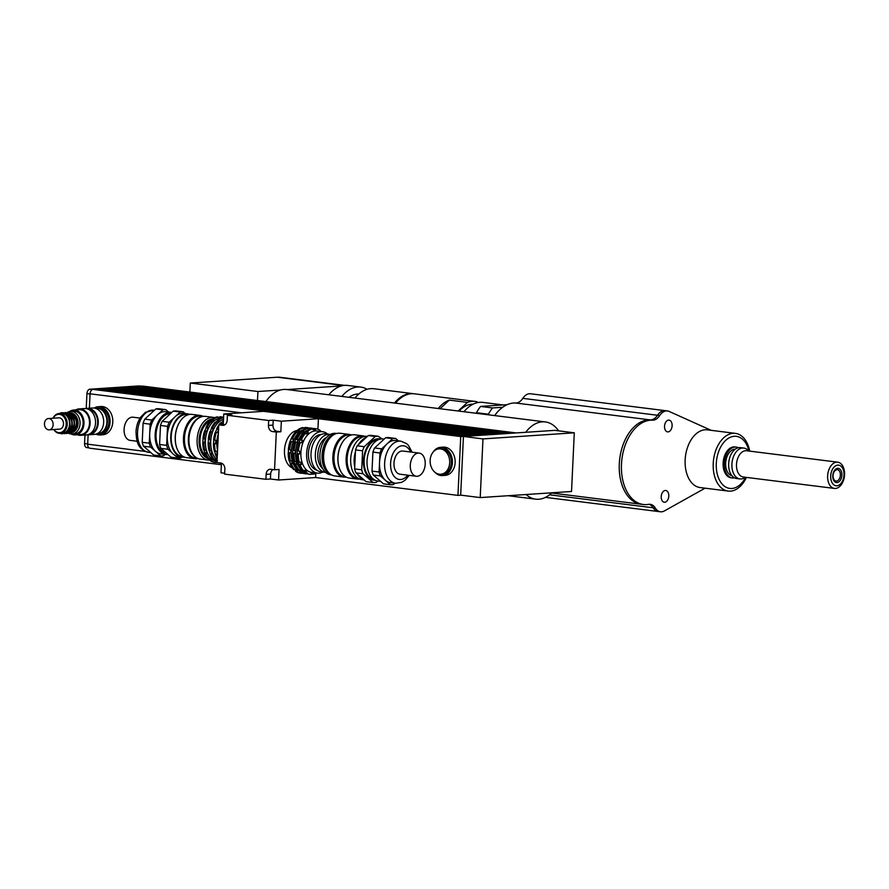 <?xml version="1.0" encoding="UTF-8"?>
<svg xmlns="http://www.w3.org/2000/svg" width="889" height="889" viewBox="0 0 889 889"><rect width="100%" height="100%" fill="white"/><g stroke="black" fill="none" stroke-linecap="round" stroke-linejoin="round"><path stroke-width="1.33" d="M711.144 430.332A29.693 18.813 97.1 0 0 710.922 430.22L669.095 411.418A14.135 8.957 97.1 0 0 667.428 410.951A14.135 8.957 97.1 0 0 659.705 415.541A14.157 8.968 -82.9 0 1 652.437 420.175A42.428 26.87 97.1 0 0 621.789 460.169A42.428 26.87 97.1 0 0 643.303 504.496A42.428 26.87 97.1 0 0 648.47 504.363A14.157 8.968 -82.9 0 1 650.192 504.319A14.157 8.968 -82.9 0 1 655.337 508.052A14.135 8.957 97.1 0 0 660.483 511.775A14.135 8.957 97.1 0 0 664.394 510.931L705.088 488.183M667.428 410.951L665.25 410.674A14.135 8.957 97.1 0 0 657.527 415.263A14.157 8.968 -82.9 0 1 650.27 419.897A42.428 26.87 97.1 0 0 619.611 459.891A42.428 26.87 97.1 0 0 641.136 504.219A42.45 26.881 -82.9 0 1 619.6 459.891A42.45 26.881 -82.9 0 1 650.27 419.886A14.146 8.957 97.1 0 0 657.527 415.252A14.146 8.957 -82.9 0 1 665.261 410.662A14.146 8.957 -82.9 0 1 665.65 410.729M649.092 504.285A14.157 8.968 -82.9 0 1 653.171 507.775A14.135 8.957 97.1 0 0 658.304 511.508A14.146 8.957 -82.9 0 1 653.159 507.786A14.146 8.957 97.1 0 0 649.059 504.285M641.825 504.307A42.45 26.881 -82.9 0 1 641.136 504.23L643.303 504.496M658.705 511.553A14.146 8.957 -82.9 0 1 658.304 511.519L660.483 511.775M665.261 410.662L530.544 393.771A14.146 8.957 97.1 0 0 522.81 398.361A14.146 8.957 -82.9 0 1 515.553 402.995A42.45 26.881 97.1 0 0 502.685 407.262A42.45 26.881 97.1 0 0 494.662 415.585M503.03 404.94A38.905 24.648 97.1 0 0 502.418 404.851A38.905 24.648 97.1 0 0 499.407 404.762A38.905 24.648 97.1 0 0 495.74 405.428M502.418 404.851L482.86 402.395A38.905 24.648 97.1 0 0 479.849 402.317A38.905 24.648 97.1 0 0 463.991 411.74M492.528 407.94A50.94 32.26 97.1 0 0 488.383 414.196L476.437 412.707A50.94 32.26 -82.9 0 1 480.571 406.44L492.528 407.94L502.685 407.262M488.383 414.196L488.35 414.796M476.437 412.707L476.404 413.296M507.175 404.662L480.571 406.44M836.46 481.082A5.734 3.634 -82.9 0 1 836.016 481.071A5.734 3.634 -82.9 0 1 833.126 474.926A5.734 3.634 -82.9 0 1 837.449 469.692A5.734 3.634 -82.9 0 1 840.361 475.493A5.734 3.634 -82.9 0 1 836.46 481.082M837.016 482.56A7.145 4.523 97.1 0 0 841.472 471.648A7.145 4.523 97.1 0 0 833.571 472.17A7.145 4.523 97.1 0 0 837.016 482.56M843.994 475.015A10.401 6.59 -82.9 0 1 833.604 484.638A10.401 6.59 -82.9 0 1 834.449 466.725A10.401 6.59 -82.9 0 1 843.994 475.015M844.55 474.737A13.224 8.379 97.1 0 0 837.738 462.18A13.224 8.379 97.1 0 0 827.781 474.259A13.224 8.379 97.1 0 0 834.449 488.428A13.224 8.379 97.1 0 0 844.55 474.737M834.449 488.428L743.315 477.004A13.224 8.379 -82.9 0 1 736.648 462.836A13.224 8.379 -82.9 0 1 746.616 450.745L837.738 462.18M745.404 477.26L744.771 477.671A15.569 9.857 -82.9 0 1 739.926 478.927A15.569 9.857 -82.9 0 1 732.08 462.258A15.569 9.857 -82.9 0 1 743.793 448.045A15.569 9.857 -82.9 0 1 748.194 450.456L748.694 451.012M739.926 478.927L736.67 478.515A15.569 9.857 -82.9 0 1 728.824 461.847A15.569 9.857 -82.9 0 1 740.537 447.634L743.793 448.045M731.958 475.759A13.446 8.512 -82.9 0 1 725.813 461.469A13.446 8.512 -82.9 0 1 735.303 449.156M734.536 477.86A15.569 9.857 -82.9 0 1 732.314 477.971A15.569 9.857 -82.9 0 1 724.479 461.302A15.569 9.857 -82.9 0 1 736.192 447.089A15.569 9.857 -82.9 0 1 738.315 447.745M732.314 477.971L731.125 477.826A15.569 9.857 -82.9 0 1 723.279 461.158A15.569 9.857 -82.9 0 1 734.992 446.945L736.192 447.089M664.728 502.252A5.923 3.756 -82.9 0 1 664.272 502.241A5.923 3.756 -82.9 0 1 661.283 495.884A5.923 3.756 -82.9 0 1 665.75 490.484A5.923 3.756 -82.9 0 1 668.761 496.473A5.923 3.756 -82.9 0 1 664.728 502.252M668.05 431.898A5.923 3.756 -82.9 0 1 667.583 431.887A5.923 3.756 -82.9 0 1 664.594 425.531A5.923 3.756 -82.9 0 1 669.061 420.13A5.923 3.756 -82.9 0 1 672.084 426.12A5.923 3.756 -82.9 0 1 668.05 431.898M745.66 477.293A26.248 16.624 -82.9 0 1 731.825 488.483A26.248 16.624 -82.9 0 1 716.278 467.014A26.248 16.624 -82.9 0 1 729.758 437.532A26.248 16.624 -82.9 0 1 748.949 451.045M749.727 451.134A29.07 18.413 97.1 0 0 735.425 433.376A29.07 18.413 97.1 0 0 713.534 459.935A29.07 18.413 97.1 0 0 728.191 491.072A29.07 18.413 97.1 0 0 730.447 491.139A29.07 18.413 97.1 0 0 746.427 477.393M728.191 491.072L700.11 487.55A29.07 18.413 -82.9 0 1 685.452 456.413A29.07 18.413 -82.9 0 1 707.344 429.854L735.425 433.376M458.98 411.118A36.082 22.847 -82.9 0 1 472.115 404.173A36.082 22.847 -82.9 0 1 473.192 404.139M477.882 402.561L476.949 401.75A38.905 24.648 -82.9 0 0 475.259 401.439A38.905 24.648 -82.9 0 0 467.47 402.384L458.157 411.007M438.244 408.518A38.905 24.648 -82.9 0 1 449.334 400.106L467.47 402.384M440.011 408.74L449.334 400.106M395.549 403.162A38.905 24.648 -82.9 0 1 411.407 393.727A38.905 24.648 -82.9 0 1 414.418 393.816L475.259 401.439M354.922 398.061A38.905 24.648 -82.9 0 1 370.78 388.637A38.905 24.648 -82.9 0 1 373.791 388.726L413.341 393.683A38.905 24.648 -82.9 0 1 413.874 393.76M394.46 403.028A38.905 24.648 -82.9 0 1 410.318 393.594A38.905 24.648 -82.9 0 1 413.341 393.683M349.01 397.327A31.837 20.158 -82.9 0 1 357.411 394.038A31.837 20.158 -82.9 0 1 358.812 394.016M328.841 394.794A38.905 24.648 -82.9 0 1 341.343 385.937A38.905 24.648 -82.9 0 1 347.721 385.448L360.756 387.082A38.905 24.648 -82.9 0 1 367.101 389.304M341.876 396.427A38.905 24.648 -82.9 0 1 357.745 387.004A38.905 24.648 -82.9 0 1 360.756 387.082M341.343 385.937L287.125 389.571M287.114 389.571A38.905 24.648 97.1 0 0 286.803 389.526A38.905 24.648 97.1 0 0 280.424 390.015A38.905 24.648 97.1 0 0 265.933 401.55M280.424 390.015L257.921 391.516L257.477 400.783M344.599 385.37L280.279 377.314A38.56 24.425 97.1 0 0 277.29 377.225L190.29 383.037L189.857 392.305M257.921 391.516L190.29 383.037M526.088 494.517A38.905 24.648 97.1 0 0 535.678 499.162A38.905 24.648 97.1 0 0 551.825 492.795M558.614 430.843A38.905 24.648 97.1 0 0 545.668 421.986A38.905 24.648 97.1 0 0 545.357 421.942A38.905 24.648 97.1 0 0 525.688 432.298L554.736 430.354L574.294 432.81L571.527 491.484L480.216 497.584L482.983 438.91L574.294 432.81M463.236 440.611L463.436 436.388L460.724 436.566L457.946 495.384L460.658 495.206L463.436 436.455L525.688 432.298M460.858 490.984L460.669 495.129L480.216 497.584M463.436 436.455L482.983 438.91M469.492 436.055L96.323 389.193L92.978 389.415L466.147 436.21L469.492 435.988M471.337 435.932L97.134 389.138L471.348 435.866M473.192 435.81L98.99 389.015L473.192 435.732M475.048 435.688L100.846 388.893L475.048 435.61M476.904 435.554L102.702 388.771L476.904 435.488M478.749 435.432L104.546 388.649L478.76 435.366M480.605 435.31L106.402 388.515L480.616 435.243M482.46 435.188L108.258 388.393L482.46 435.121M484.316 435.065L110.114 388.271L484.316 434.999M486.172 434.943L111.958 388.149L486.172 434.865M488.017 434.821L113.814 388.026L488.028 434.743M489.872 434.688L115.67 387.904L489.872 434.621M491.728 434.565L117.526 387.782L491.728 434.499M493.584 434.443L119.37 387.648L493.584 434.377M495.429 434.321L121.226 387.526L495.44 434.254M497.284 434.199L123.082 387.404L497.284 434.132M499.14 434.076L124.938 387.282L499.14 433.999M500.996 433.954L126.794 387.159L500.996 433.876M502.841 433.821L128.638 387.037L502.852 433.754M504.696 433.699L130.494 386.915L504.708 433.632M506.552 433.576L132.35 386.782L506.552 433.51M508.408 433.454L134.206 386.659L508.408 433.388M510.264 433.332L136.05 386.537L510.264 433.254M137.895 386.571L511.075 433.21L515.687 432.899A4.245 2.689 -82.9 0 1 516.02 432.91A4.245 2.689 -82.9 0 1 516.176 432.932M299.071 442.466L300.238 439.144L302.471 440.266L301.449 442.766L298.86 442.511A22.992 14.557 97.1 0 0 297.137 450.456L299.637 451.145L299.504 453.957L298.271 454.412A22.992 14.557 97.1 0 0 299.249 462.169L300.538 462.136L301.327 464.514L298.948 464.214L298.159 461.836M302.471 440.266L300.093 439.966M294.715 441.922L295.893 438.599L298.115 439.722L297.104 442.222L294.515 441.966A22.992 14.557 97.1 0 0 292.792 449.912L295.281 450.59L295.148 453.412L293.915 453.868A22.992 14.557 97.1 0 0 294.892 461.624L296.181 461.591L296.97 463.969L294.592 463.669L293.803 461.291M298.115 439.722L295.737 439.422M301.449 442.766L298.86 442.511M297.104 442.222L294.515 441.966M293.681 439.166L292.67 441.666L291.381 441.577L290.081 441.411L291.459 438.044L293.681 439.166L291.303 438.866M292.67 441.666L290.292 441.366M304.271 433.654L306.405 431.109L307.705 431.276L308.283 432.432L306.649 433.943L304.205 433.154A22.992 14.557 97.1 0 0 300.238 439.144M308.283 432.432L305.905 432.143M299.915 433.11L302.049 430.565L303.36 430.732L303.927 431.887L302.293 433.399L299.849 432.61A22.992 14.557 97.1 0 0 295.893 438.599M303.927 431.887L301.549 431.598M299.493 431.332L297.115 431.043L297.615 430.009L298.926 430.176L299.493 431.332L297.859 432.843L295.415 432.054A22.992 14.557 97.1 0 0 291.459 438.044M295.481 432.554L297.115 431.043M313.128 429.443L313.984 428.509L315.284 428.676L315.506 429.743L313.706 429.865L311.55 428.676A22.992 14.557 97.1 0 0 306.405 431.109M315.506 429.743L313.384 429.476M309.45 429.309L307.194 428.12A22.992 14.557 97.1 0 0 302.049 430.565M310.094 429.065L309.028 428.931M308.783 428.898L309.639 427.965L310.939 428.131L311.161 429.198M305.138 428.754L302.76 427.565A22.992 14.557 97.1 0 0 297.615 430.009M304.349 428.342L305.205 427.409L306.505 427.576L306.727 428.642M305.749 428.52L304.594 428.376M320.729 431.61L320.229 430.443A22.992 14.557 97.1 0 0 315.851 428.72A22.992 14.557 97.1 0 0 315.284 428.676M301.327 464.514L299.004 465.214A22.992 14.557 97.1 0 0 302.427 470.714L304.927 470.314L306.427 471.615L305.76 472.637A22.992 14.557 97.1 0 0 310.139 474.348A22.992 14.557 97.1 0 0 310.694 474.404L313.45 473.359L313.139 474.237L311.839 474.081L311.072 473.059M296.97 463.969L294.659 464.669A22.992 14.557 97.1 0 0 298.082 470.17L300.582 469.77L302.082 471.07L301.404 472.092A22.992 14.557 97.1 0 0 305.783 473.804A22.992 14.557 97.1 0 0 306.349 473.859L307.294 472.937M290.081 441.411A22.992 14.557 97.1 0 0 288.358 449.356L290.847 450.034L290.714 452.857L288.18 453.146A22.992 14.557 97.1 0 0 289.158 460.913L291.748 461.035L292.537 463.413L290.225 464.114A22.992 14.557 97.1 0 0 293.648 469.614L296.148 469.214L297.648 470.514L296.97 471.537A22.992 14.557 97.1 0 0 301.349 473.248A22.992 14.557 97.1 0 0 301.916 473.304L302.86 472.381M306.427 471.615L303.493 470.848M302.082 471.07L299.149 470.303M305.76 472.637L304.449 472.47L304.049 471.314M301.404 472.092L300.104 471.926L299.704 470.77M297.648 470.514L294.715 469.748M296.97 471.537L295.67 471.37L295.27 470.214M298.271 454.412L296.959 454.257A22.992 14.557 97.1 0 0 297.937 462.013L299.249 462.169M293.915 453.868L292.614 453.701A22.992 14.557 97.1 0 0 293.592 461.469L294.892 461.624M299.004 465.214L298.948 464.214M294.659 464.669L294.592 463.669M292.537 463.413L290.158 463.113L289.37 460.735M290.225 464.114L290.158 463.113M289.481 453.312A22.992 14.557 97.1 0 0 290.459 461.069M291.525 464.28A22.992 14.557 97.1 0 0 294.948 469.781M295.67 471.37A22.992 14.557 97.1 0 0 300.049 473.081L301.349 473.248M309.394 428.231A22.992 14.557 97.1 0 0 307.072 427.62A22.992 14.557 97.1 0 0 306.505 427.576M307.072 427.62L305.772 427.465A22.992 14.557 97.1 0 0 305.205 427.409M304.06 427.731A22.992 14.557 97.1 0 0 298.926 430.176M291.381 441.577A22.992 14.557 97.1 0 0 289.658 449.512M296.726 432.21A22.992 14.557 97.1 0 0 292.759 438.21M303.349 429.665A21.58 13.668 97.1 0 0 291.325 450.234A21.58 13.668 97.1 0 0 299.871 471.259M295.959 464.836A22.992 14.557 97.1 0 0 299.382 470.337M300.104 471.926A22.992 14.557 97.1 0 0 304.483 473.637L305.783 473.804M313.761 428.754A22.992 14.557 97.1 0 0 311.506 428.176A22.992 14.557 97.1 0 0 310.939 428.131M311.506 428.176L310.205 428.02A22.992 14.557 97.1 0 0 309.639 427.965M308.494 428.287A22.992 14.557 97.1 0 0 303.36 430.732M295.815 442.133A22.992 14.557 97.1 0 0 294.092 450.067M301.149 432.765A22.992 14.557 97.1 0 0 297.193 438.766M307.938 430.065A21.658 13.713 97.1 0 0 295.67 450.623A21.658 13.713 97.1 0 0 304.249 471.892M300.315 465.38A22.992 14.557 97.1 0 0 303.727 470.881M304.449 472.47A22.992 14.557 97.1 0 0 308.827 474.193L310.139 474.348M313.139 474.237A22.992 14.557 97.1 0 0 316.462 473.004M315.851 428.72L314.55 428.565A22.992 14.557 97.1 0 0 313.984 428.509M312.85 428.831A22.992 14.557 97.1 0 0 307.705 431.276M300.171 442.678A22.992 14.557 97.1 0 0 298.448 450.612M305.505 433.31A22.992 14.557 97.1 0 0 301.538 439.31M327.585 434.088A20.869 13.213 97.1 0 0 322.574 431.71L316.817 430.987A20.869 13.213 97.1 0 0 301.104 450.045A20.869 13.213 97.1 0 0 311.617 472.403L317.373 473.115A20.869 13.213 97.1 0 0 322.829 472.059M299.504 453.957L297.126 453.657L297.137 450.456M299.637 451.145L297.248 450.845M295.148 453.412L292.77 453.112L292.792 449.912M295.281 450.59L292.903 450.301M290.847 450.034L288.358 449.356M290.714 452.857L288.336 452.557L288.469 449.745M296.959 454.257L297.126 453.657M292.614 453.701L292.77 453.112M288.18 453.146L288.336 452.557M292.259 467.892A19.102 12.102 -82.9 0 1 284.724 447.656A19.102 12.102 -82.9 0 1 297.371 430.509M322.574 431.71A20.869 13.213 97.1 0 0 306.861 450.767A20.869 13.213 97.1 0 0 317.373 473.115M321.374 434.454A18.036 11.424 97.1 0 0 308.639 450.99A18.036 11.424 97.1 0 0 316.895 470.159M274.545 469.77L279.068 469.459L278.568 480.016L270.423 478.993L265.9 479.293L266.133 474.37A5.656 4.345 86.2 0 1 270.1 469.27A5.656 4.345 86.2 0 1 270.745 469.292L274.545 469.77L276.323 432.054L272.523 431.587A5.656 4.345 86.2 0 1 268.445 425.409L268.678 420.486L273.201 420.186L272.967 425.109A5.656 4.345 -93.8 0 0 277.046 431.276L280.846 431.754L276.323 432.054M272.912 469.559A5.656 4.345 -93.8 0 0 270.656 474.07L270.423 478.993M218.75 424.842L223.272 424.542L223.761 413.985L231.918 415.007L227.395 415.307L227.162 420.23A5.656 4.345 86.2 0 1 223.195 425.331A5.656 4.345 86.2 0 1 222.55 425.32L218.75 424.842L216.972 462.547L220.772 463.025A5.656 4.345 86.2 0 1 224.85 469.192L224.617 474.126L265.9 479.293M224.661 473.259L220.994 472.792L221.45 463.18M273.201 420.186L281.346 421.208L280.846 431.754M223.272 424.542L224.906 424.742M315.828 473.326L315.639 477.537L278.568 480.016M281.346 421.208L318.406 418.73L317.918 429.231M463.436 436.388L263.544 411.329L223.761 413.985M318.406 418.73L460.724 436.566M227.395 415.307L268.678 420.486M457.946 495.384L315.639 477.537M433.199 451.979A14.146 10.868 86.2 0 1 440.6 447.323L443.311 447.134A14.146 10.868 86.2 0 1 444.922 447.189A14.146 10.868 86.2 0 1 455.146 461.58A14.146 10.868 86.2 0 1 445.2 475.371L442.489 475.559A14.146 10.868 86.2 0 1 434.532 471.915M440.522 448.878A12.735 9.779 86.2 0 1 449.712 461.836A12.735 9.779 86.2 0 1 440.766 474.248A12.735 9.779 86.2 0 1 430.165 462.202A12.735 9.779 86.2 0 1 439.066 448.845A12.735 9.779 86.2 0 1 440.522 448.878M439.066 448.845L440.7 448.734A12.735 9.779 86.2 0 1 442.144 448.778A12.735 9.779 86.2 0 1 451.345 461.724A12.735 9.779 86.2 0 1 442.4 474.148L440.766 474.248M440.6 447.323A14.146 10.868 86.2 0 1 442.211 447.367A14.146 10.868 86.2 0 1 452.434 461.758A14.146 10.868 86.2 0 1 442.489 475.559M96.501 408.24A12.735 9.779 86.2 0 1 96.723 408.229A12.735 9.779 86.2 0 1 98.179 408.262A12.735 9.779 86.2 0 1 107.369 421.219A12.735 9.779 86.2 0 1 98.423 433.632A12.735 9.779 86.2 0 1 98.201 433.643M96.723 408.229L98.357 408.118A12.735 9.779 86.2 0 1 99.801 408.162A12.735 9.779 86.2 0 1 109.003 421.108A12.735 9.779 86.2 0 1 100.057 433.521L98.423 433.632M94.19 408.051A14.146 10.868 86.2 0 1 98.257 406.706A14.146 10.868 86.2 0 1 99.868 406.751A14.146 10.868 86.2 0 1 110.092 421.142A14.146 10.868 86.2 0 1 100.146 434.943A14.146 10.868 86.2 0 1 95.934 434.143M98.257 406.706L100.968 406.517A14.146 10.868 86.2 0 1 102.579 406.573A14.146 10.868 86.2 0 1 112.803 420.964A14.146 10.868 86.2 0 1 102.857 434.754L100.146 434.943M90.2 448.234A4.245 2.689 -82.9 0 1 89.878 448.223A4.245 2.689 -82.9 0 1 87.689 444.189L88.133 434.777M89.389 408.218L90.067 393.816A4.245 2.689 -82.9 0 1 92.978 389.415M137.906 386.415L142.518 386.104A4.245 2.689 -82.9 0 1 142.851 386.115A4.245 2.689 -82.9 0 1 143.173 386.193M259.955 400.828A4.245 2.689 97.1 0 0 259.632 400.761A4.245 2.689 97.1 0 0 259.299 400.75L168.588 389.371A4.245 2.689 -82.9 0 1 168.921 389.382A4.245 2.689 -82.9 0 1 169.855 389.793M139.762 386.004A4.245 2.689 97.1 0 0 139.44 385.926A4.245 2.689 97.1 0 0 139.117 385.915L89.845 389.215A4.245 2.689 97.1 0 0 86.933 393.616L86.233 408.496M84.977 435.032L84.577 443.567A4.245 2.689 97.1 0 0 86.766 447.589A4.245 2.689 97.1 0 0 87.089 447.6M357.356 479.06L349.199 478.038A21.792 13.802 -82.9 0 1 339.154 467.436A21.792 13.802 -82.9 0 1 337.987 457.346A21.792 13.802 -82.9 0 1 342.265 442.589A21.792 13.802 -82.9 0 1 354.622 434.799L362.768 435.821A21.792 13.802 97.1 0 0 346.143 458.368A21.792 13.802 97.1 0 0 357.356 479.06A21.792 13.802 97.1 0 0 359.667 479.038M339.087 467.214A21.08 13.357 -82.9 0 1 339.02 467.003A21.08 13.357 -82.9 0 1 337.898 457.246A21.08 13.357 -82.9 0 1 342.032 442.978A21.08 13.357 -82.9 0 1 342.143 442.789M365.012 436.41A21.792 13.802 97.1 0 0 362.768 435.821M358.545 478.493L357.978 478.426A21.08 13.357 -82.9 0 1 347.132 458.413A21.08 13.357 -82.9 0 1 363.223 436.588L363.79 436.655M418.297 453.068A11.668 7.39 -82.9 0 1 419.197 453.09A11.668 7.39 -82.9 0 1 425.086 465.592A11.668 7.39 -82.9 0 1 416.296 476.26A11.668 7.39 -82.9 0 1 410.34 464.458A11.668 7.39 -82.9 0 1 418.297 453.068M416.296 476.26L399.994 474.215A11.668 7.39 -82.9 0 1 394.038 462.413A11.668 7.39 -82.9 0 1 401.995 451.023A11.668 7.39 -82.9 0 1 402.906 451.045L419.197 453.09M379.081 471.992L372.013 471.103L372.913 452.101L379.97 452.99L379.081 471.992A23.27 14.746 -82.9 0 0 380.381 475.915L390.504 484.705L383.448 483.827L373.324 475.026L380.381 475.915M381.659 448.856L374.591 447.978L380.103 442.866L385.615 437.766L392.682 438.655L381.659 448.856A23.27 14.746 -82.9 0 0 379.97 452.99M398.439 440.866L395.661 438.455L388.604 437.566A23.27 14.746 -82.9 0 0 385.615 437.766M390.504 484.705A23.27 14.746 -82.9 0 0 393.494 484.505L394.905 483.194M361.701 469.803L354.633 468.925L355.533 449.923L362.59 450.801L361.701 469.803A23.27 14.746 97.1 0 0 363.001 473.737L373.124 482.527L366.068 481.638L355.933 472.848L363.001 473.737M364.279 446.678L357.211 445.8L368.235 435.588L375.302 436.477L364.279 446.678A23.27 14.746 97.1 0 0 362.59 450.801M381.937 438.888L378.281 436.277L371.224 435.388A23.27 14.746 -82.9 0 0 368.235 435.588M373.124 482.527A23.27 14.746 97.1 0 0 376.114 482.327L377.925 481.071A21.225 13.446 -82.9 0 1 367.113 465.114A21.225 13.446 -82.9 0 1 374.68 442.189A21.225 13.446 -82.9 0 1 383.237 438.955L384.204 439.077M355.533 449.923A23.27 14.746 -82.9 0 1 357.211 445.8M355.933 472.848A23.27 14.746 -82.9 0 1 354.633 468.925M378.281 436.277A23.27 14.746 97.1 0 0 375.302 436.477M372.913 452.101A23.27 14.746 -82.9 0 1 374.591 447.978M373.324 475.026A23.27 14.746 -82.9 0 1 372.013 471.103M395.549 483.283L390.449 482.638A21.225 13.446 -82.9 0 1 385.448 480.316A21.225 13.446 -82.9 0 1 379.525 462.491A21.225 13.446 -82.9 0 1 387.171 443.755A21.225 13.446 -82.9 0 1 395.727 440.522L400.828 441.166A21.225 13.446 97.1 0 0 384.637 463.125A21.225 13.446 97.1 0 0 395.549 483.283L401.695 482.338L405.195 480.138L409.24 475.371M392.682 438.655A23.27 14.746 -82.9 0 1 395.661 438.455M375.236 480.26A20.825 13.191 -82.9 0 1 363.49 460.424A20.825 13.191 -82.9 0 1 380.403 439.066M373.224 478.971A19.814 12.546 -82.9 0 1 364.134 460.38A19.814 12.546 -82.9 0 1 378.136 439.822M354.722 467.025A21.792 13.802 -82.9 0 1 354.178 459.38A21.792 13.802 -82.9 0 1 355.456 451.612M358.411 444.689A21.792 13.802 -82.9 0 1 366.246 437.432M363.868 479.738A21.792 13.802 -82.9 0 1 357.289 474.026M364.057 479.904L361.912 479.627A21.792 13.802 -82.9 0 1 350.699 458.946A21.792 13.802 -82.9 0 1 367.335 436.388L367.368 436.399M345.832 476.904L344.832 476.782A21.08 13.357 -82.9 0 1 335.109 466.514A21.08 13.357 -82.9 0 1 333.986 456.757A21.08 13.357 -82.9 0 1 338.12 442.478A21.08 13.357 -82.9 0 1 350.077 434.943L351.077 435.065M335.053 466.347A20.514 12.991 -82.9 0 1 335.009 466.18A20.514 12.991 -82.9 0 1 333.92 456.679A20.514 12.991 -82.9 0 1 337.942 442.789A20.514 12.991 -82.9 0 1 338.031 442.633M341.987 475.893A20.936 13.268 -82.9 0 1 333.642 456.702A20.936 13.268 -82.9 0 1 347.099 435.088M346.154 477.082A21.503 13.624 -82.9 0 1 343.91 477.093A21.503 13.624 -82.9 0 1 332.853 456.668A21.503 13.624 -82.9 0 1 349.266 434.41A21.503 13.624 -82.9 0 1 351.433 434.977M343.91 477.093L334.675 475.926A21.503 13.624 -82.9 0 1 323.618 455.512A21.503 13.624 -82.9 0 1 340.031 433.254L349.266 434.41M328.397 472.348A20.158 12.768 -82.9 0 1 322.518 455.212A20.158 12.768 -82.9 0 1 333.053 435.166M331.086 474.648A20.869 13.213 -82.9 0 1 322.062 455.235A20.869 13.213 -82.9 0 1 336.231 433.61M331.497 474.893L330.63 474.782A20.869 13.213 -82.9 0 1 319.896 454.968A20.869 13.213 -82.9 0 1 335.82 433.365L336.687 433.476M322.618 468.547A16.98 10.757 -82.9 0 1 317.817 454.223A16.98 10.757 -82.9 0 1 326.519 437.432M325.596 472.392A19.136 12.124 -82.9 0 1 325.196 472.348A19.136 12.124 -82.9 0 1 315.351 454.179A19.136 12.124 -82.9 0 1 329.963 434.377A19.136 12.124 -82.9 0 1 330.352 434.443M325.196 472.348L320.851 471.803A19.136 12.124 -82.9 0 1 311.006 453.634A19.136 12.124 -82.9 0 1 325.618 433.832L329.963 434.377M203.148 416.385A21.792 13.802 97.1 0 0 200.103 415.419A21.792 13.802 97.1 0 0 183.467 437.977A21.792 13.802 97.1 0 0 194.68 458.657A21.792 13.802 97.1 0 0 197.858 458.48M202.659 416.452L200.547 416.196A21.08 13.357 97.1 0 0 184.456 438.01A21.08 13.357 97.1 0 0 195.302 458.024L197.414 458.291M194.68 458.657L186.523 457.635A21.792 13.802 -82.9 0 1 176.478 447.034A21.792 13.802 -82.9 0 1 175.322 436.955A21.792 13.802 -82.9 0 1 179.589 422.197A21.792 13.802 -82.9 0 1 191.946 414.396L200.103 415.419M179.478 422.386A21.08 13.357 97.1 0 0 179.356 422.575A21.08 13.357 97.1 0 0 175.222 436.855A21.08 13.357 97.1 0 0 176.344 446.611A21.08 13.357 97.1 0 0 176.411 446.823M140.062 418.086L133.006 417.208A11.668 7.39 97.1 0 0 124.216 427.865A11.668 7.39 97.1 0 0 130.105 440.366L137.162 441.255M218.527 429.42L216.749 429.187L216.805 428.498L218.705 429.443L217.438 432.565L215.271 432.232A22.992 14.557 97.1 0 0 213.638 439.777L215.76 440.266L213.638 439.777M215.471 432.31L216.749 429.187M213.371 428.765L211.404 428.52L211.46 427.82L213.371 428.765L212.093 431.887L209.926 431.565A22.992 14.557 97.1 0 0 208.293 439.099L210.426 439.599L208.293 439.099M210.126 431.643L211.404 428.52M208.026 428.098L206.059 427.853L206.115 427.153L208.026 428.098L206.748 431.221L204.592 430.898A22.992 14.557 97.1 0 0 202.959 438.433L205.081 438.933L202.959 438.433M204.792 430.976L206.059 427.853M223.339 422.92L222.561 423.62L220.561 422.808A22.992 14.557 97.1 0 0 218.95 424.82M223.406 421.575L222.639 421.486L223.45 420.597M220.594 423.375L222.639 421.486M219.261 421.064L217.294 420.808L217.661 419.875L219.261 421.064L217.216 422.953L215.216 422.142A22.992 14.557 97.1 0 0 211.46 427.82M215.249 422.708L217.294 420.808M213.916 420.386L211.949 420.141L212.327 419.197L213.916 420.386L211.871 422.275L209.882 421.464A22.992 14.557 97.1 0 0 206.115 427.153M209.904 422.031L211.949 420.141M223.595 417.686L222.55 417.552A22.992 14.557 97.1 0 0 217.661 419.875M221.172 417.874L219.205 417.619L220.994 416.841L221.172 417.874L218.905 418.019L217.205 416.885A22.992 14.557 97.1 0 0 212.327 419.197M212.049 459.924L209.193 458.924L210.171 458.291L212.049 459.924L211.449 460.88A22.992 14.557 97.1 0 0 215.705 462.513A22.992 14.557 97.1 0 0 216.138 462.558L216.849 461.635M215.516 458.968L217.394 460.591L216.794 461.547L215.705 461.413L214.538 459.602L215.516 458.968M217.06 460.546L215.427 460.346M210.215 454.246A22.992 14.557 97.1 0 0 213.46 459.457L214.549 459.602A22.992 14.557 97.1 0 1 211.293 454.379L210.215 454.246L209.248 450.412M211.449 460.88L210.36 460.746L210.082 459.68M204.87 453.568A22.992 14.557 97.1 0 0 208.115 458.791L209.204 458.924A22.992 14.557 97.1 0 1 205.959 453.712L204.87 453.568L203.903 449.734M215.76 440.266L215.594 443.789L213.438 443.989A22.992 14.557 97.1 0 0 214.371 451.356L216.549 451.323L217.538 454.29L215.549 454.912L214.582 451.079M217.361 454.268L215.571 454.046M210.426 439.599L210.26 443.122L208.104 443.322A22.992 14.557 97.1 0 0 209.026 450.679L211.204 450.656L212.193 453.623L210.226 453.379M212.193 453.623L211.293 454.379M205.081 438.933L204.915 442.444L202.759 442.644A22.992 14.557 97.1 0 0 203.692 450.012L205.87 449.978L206.848 452.957L205.959 453.712M206.848 452.957L204.892 452.712M203.848 442.778A22.992 14.557 97.1 0 0 204.77 450.145M210.36 460.746A22.992 14.557 97.1 0 0 214.627 462.38L215.705 462.513M223.606 417.43A22.992 14.557 97.1 0 0 221.428 416.885A22.992 14.557 97.1 0 0 220.994 416.841M221.428 416.885L220.339 416.752A22.992 14.557 97.1 0 0 219.916 416.708M218.294 417.019A22.992 14.557 97.1 0 0 213.404 419.341M210.96 421.608A22.992 14.557 97.1 0 0 207.204 427.287M205.67 431.032A22.992 14.557 97.1 0 0 204.037 438.566M202.759 442.644L203.114 438.688M209.182 443.455A22.992 14.557 97.1 0 0 210.115 450.823M219.583 462.869A22.992 14.557 97.1 0 0 221.05 463.18A22.992 14.557 97.1 0 0 221.439 463.225M215.705 461.413A22.992 14.557 97.1 0 0 216.994 462.158M218.494 462.736A22.992 14.557 97.1 0 0 219.961 463.047L221.05 463.18M223.595 417.697A22.992 14.557 97.1 0 0 218.75 420.008M216.305 422.275A22.992 14.557 97.1 0 0 212.549 427.965M211.015 431.698A22.992 14.557 97.1 0 0 209.382 439.233M208.104 443.322L208.459 439.355M214.527 444.122A22.992 14.557 97.1 0 0 215.46 451.49M216.638 455.046A22.992 14.557 97.1 0 0 217.26 456.39M215.549 454.912A22.992 14.557 97.1 0 0 217.183 458.024M221.65 422.942A22.992 14.557 97.1 0 0 220.194 424.742M218.638 427.198A22.992 14.557 97.1 0 0 217.883 428.631M218.738 425.142A22.992 14.557 97.1 0 0 216.805 428.498M216.36 432.376A22.992 14.557 97.1 0 0 214.727 439.911M213.438 443.989L213.805 440.022M215.594 443.789L213.638 443.544M210.26 443.122L208.293 442.866M204.915 442.444L202.948 442.2M220.25 418.319A21.58 13.668 97.1 0 0 205.415 440.7A21.58 13.668 97.1 0 0 215.605 461.024M223.517 419.364A21.58 13.668 97.1 0 0 210.749 441.366A21.58 13.668 97.1 0 0 217.105 459.769M218.327 433.799A20.869 13.213 97.1 0 0 216.86 442.044A20.869 13.213 97.1 0 0 217.549 450.156M214.86 417.663A21.503 13.624 97.1 0 0 213.538 417.397A21.503 13.624 97.1 0 0 197.114 439.655A21.503 13.624 97.1 0 0 208.182 460.069A21.503 13.624 97.1 0 0 210.193 460.091M207.782 458.413A20.091 12.724 -82.9 0 1 199.103 439.722A20.091 12.724 -82.9 0 1 212.738 418.897M213.538 417.397L205.381 416.374A21.503 13.624 97.1 0 0 193.18 424.064A21.503 13.624 97.1 0 0 188.968 438.633A21.503 13.624 97.1 0 0 190.113 448.578A21.503 13.624 97.1 0 0 200.036 459.046L208.182 460.069M211.56 420.486A18.68 11.824 97.1 0 0 200.014 439.666A18.68 11.824 97.1 0 0 206.092 456.024M143.096 423.286L150.163 424.164L149.263 443.178L142.207 442.289L143.096 423.286A23.27 14.746 97.1 0 1 144.785 419.163L155.808 408.951L162.865 409.84L151.841 420.041L144.785 419.163M143.507 446.211L150.574 447.1L160.698 455.89L153.63 455.012L143.507 446.211A23.27 14.746 97.1 0 1 142.207 442.289M160.698 455.89A23.27 14.746 97.1 0 0 163.687 455.69L165.098 454.379M168.632 412.052L165.854 409.64L158.798 408.751A23.27 14.746 97.1 0 0 155.808 408.951M160.487 425.464L167.543 426.353L166.643 445.356L159.587 444.467L160.487 425.464A23.27 14.746 -82.9 0 1 162.165 421.342L173.188 411.129L180.245 412.018L175.955 415.996M175.1 455.49L178.078 458.068L171.021 457.19L160.887 448.389L167.954 449.278L171.766 452.59M178.078 458.068A23.27 14.746 97.1 0 0 181.067 457.868L181.934 457.068M174.322 417.508L169.232 422.219L162.165 421.342M185.245 413.563L183.234 411.818L176.178 410.929A23.27 14.746 -82.9 0 0 173.188 411.129M166.643 445.356A23.27 14.746 97.1 0 0 167.954 449.278M183.234 411.818A23.27 14.746 97.1 0 0 180.245 412.018M169.232 422.219A23.27 14.746 97.1 0 0 167.543 426.353M171.433 421.375A21.08 13.357 97.1 0 0 171.321 421.564A21.08 13.357 97.1 0 0 167.188 435.843A21.08 13.357 97.1 0 0 168.31 445.6A21.08 13.357 97.1 0 0 168.365 445.811M160.887 448.389A23.27 14.746 -82.9 0 1 159.587 444.467M166.065 454.501L160.631 453.823A21.225 13.446 97.1 0 1 155.631 451.49A21.225 13.446 97.1 0 1 149.719 433.676A21.225 13.446 97.1 0 1 157.353 414.941A21.225 13.446 97.1 0 1 165.91 411.707L171.344 412.385A21.225 13.446 97.1 0 0 171.344 412.385A21.225 13.446 97.1 0 0 156.164 427.609A21.225 13.446 97.1 0 0 161.065 452.179A21.225 13.446 97.1 0 0 166.065 454.501A21.225 13.446 97.1 0 0 167.365 454.568M165.854 409.64A23.27 14.746 97.1 0 0 162.865 409.84M149.263 443.178A23.27 14.746 97.1 0 0 150.574 447.1M151.841 420.041A23.27 14.746 97.1 0 0 150.163 424.164M169.555 413.752A19.814 12.546 97.1 0 0 156.053 434.288A19.814 12.546 97.1 0 0 165.343 452.934M189.635 414.418A21.792 13.802 97.1 0 0 187.39 413.829L183.912 413.396A21.792 13.802 97.1 0 0 171.555 421.186A21.792 13.802 97.1 0 0 167.276 435.943A21.792 13.802 97.1 0 0 168.432 446.022A21.792 13.802 97.1 0 0 178.489 456.635L181.967 457.068A21.792 13.802 97.1 0 0 184.29 457.057M187.39 413.829A21.792 13.802 97.1 0 0 170.755 436.377A21.792 13.802 97.1 0 0 181.967 457.068M188.401 414.674L187.301 414.53A21.08 13.357 97.1 0 0 171.21 436.343A21.08 13.357 97.1 0 0 182.056 456.368L183.156 456.502M200.692 417.041A21.08 13.357 97.1 0 0 188.368 438.499A21.08 13.357 97.1 0 0 195.647 457.235M193.091 424.22A20.936 13.268 97.1 0 0 193.002 424.364A20.936 13.268 97.1 0 0 188.901 438.544A20.936 13.268 97.1 0 0 190.013 448.245A20.936 13.268 97.1 0 0 190.057 448.412M97.101 433.721L97.979 433.665A12.735 9.779 -93.8 0 0 106.88 420.308A12.735 9.779 -93.8 0 0 96.279 408.251L95.412 408.318M87.6 434.732A13.224 10.157 -93.8 0 0 88.967 434.765L94.39 434.399A13.224 10.157 -93.8 0 0 103.646 420.519A13.224 10.157 -93.8 0 0 92.623 408.007L87.2 408.362A13.224 10.157 -93.8 0 0 85.855 408.573M88.967 434.765A13.224 10.157 -93.8 0 0 98.223 420.886A13.224 10.157 -93.8 0 0 87.2 408.362M89.745 433.876A12.446 9.557 -93.8 0 0 97.623 420.93A12.446 9.557 -93.8 0 0 88.089 409.14M77.332 434.754A13.224 10.157 -93.8 0 0 79.332 435.266A13.224 10.157 -93.8 0 0 80.832 435.31L86.255 434.943A13.224 10.157 -93.8 0 0 95.512 421.064A13.224 10.157 -93.8 0 0 84.488 408.551L79.065 408.907A13.224 10.157 -93.8 0 0 75.676 409.929M80.832 435.31A13.224 10.157 -93.8 0 0 90.089 421.43A13.224 10.157 -93.8 0 0 79.065 408.907M71.098 433.965A12.446 9.557 -93.8 0 0 73.843 434.854A12.446 9.557 -93.8 0 0 75.265 434.888L80.777 434.521A12.446 9.557 -93.8 0 0 89.478 421.475A12.446 9.557 -93.8 0 0 79.121 409.696L73.598 410.062A12.446 9.557 -93.8 0 0 69.598 411.529M75.265 434.888A12.446 9.557 -93.8 0 0 83.966 421.842A12.446 9.557 -93.8 0 0 73.598 410.062M68.886 433.41A11.324 8.69 -93.8 0 0 70.831 433.943A11.324 8.69 -93.8 0 0 72.12 433.976L75.187 433.765A11.324 8.69 -93.8 0 0 83.11 421.897A11.324 8.69 -93.8 0 0 73.676 411.185L70.609 411.385A11.324 8.69 -93.8 0 0 67.486 412.385M53.762 429.531A9.901 7.612 -93.8 0 0 59.141 433.321A9.901 7.612 -93.8 0 0 60.274 433.354A9.901 7.612 -93.8 0 0 67.197 422.964A9.901 7.612 -93.8 0 0 58.952 413.585A9.901 7.612 -93.8 0 0 53.007 418.241M53.229 418.219A9.201 7.068 86.2 0 1 61.941 415.185A9.201 7.068 86.2 0 1 66.042 425.931A9.201 7.068 86.2 0 1 58.73 432.643A9.201 7.068 86.2 0 1 53.973 429.52M60.274 433.354L62.619 433.187A9.901 7.612 -93.8 0 0 69.553 422.808A9.901 7.612 -93.8 0 0 61.297 413.429L58.952 413.585M49.184 429.832L59.53 429.143A5.656 4.345 -93.8 0 0 63.497 423.208A5.656 4.345 -93.8 0 0 58.774 417.852L48.428 418.541A5.656 4.345 -93.8 0 0 44.45 424.064A5.656 4.345 -93.8 0 0 48.539 429.82A5.656 4.345 -93.8 0 0 49.184 429.832A5.656 4.345 -93.8 0 0 53.14 423.897A5.656 4.345 -93.8 0 0 48.428 418.541M72.12 433.976A11.324 8.69 -93.8 0 0 80.032 422.097A11.324 8.69 -93.8 0 0 70.609 411.385M74.109 431.587A9.901 7.612 -93.8 0 0 78.043 422.231A9.901 7.612 -93.8 0 0 72.898 413.485M70.976 432.41A9.901 7.612 -93.8 0 0 76.332 422.353A9.901 7.612 -93.8 0 0 69.686 413.085M68.72 432.565A9.901 7.612 -93.8 0 0 74.065 422.497A9.901 7.612 -93.8 0 0 67.42 413.241M66.453 432.721A9.901 7.612 -93.8 0 0 71.809 422.653A9.901 7.612 -93.8 0 0 65.164 413.396M659.705 415.541L522.81 398.361M652.437 420.175L515.553 402.995M655.337 508.052L653.171 507.775M549.524 494.795L653.159 507.786M343.376 385.515L277.29 377.225M266.133 474.37L270.656 474.07M268.445 425.409L272.967 425.109M272.523 431.587L277.046 431.276M222.55 425.32L223.828 425.231M259.299 400.75L515.687 432.899M142.518 386.104L168.588 389.371M87.689 444.189L145.307 451.412M90.067 393.816L241.452 412.807M86.933 393.616L90.056 394.005M84.577 443.567L87.7 443.955M89.845 389.215L92.445 389.538M139.117 385.915L141.273 386.193M407.751 475.182A16.98 10.757 -82.9 0 1 396.105 478.215A16.98 10.757 -82.9 0 1 390.604 463.358A16.98 10.757 -82.9 0 1 398.817 446.823A16.98 10.757 -82.9 0 1 410.651 452.023M153.753 410.185L145.418 412.329L140.718 417.085C137.884 421.308 136.317 426.198 136.017 431.765C136.506 440.844 137.073 449.078 148.463 452.301A21.225 13.446 -82.9 0 1 137.551 432.143A21.225 13.446 -82.9 0 1 153.753 410.185L154.386 410.262M551.602 493.006L641.136 504.23M545.446 497.362L658.304 511.519M545.357 421.942L286.803 389.526M535.678 499.162L508.208 495.718M142.851 386.115L168.921 389.382M89.878 448.223L221.372 464.714M259.632 400.761L516.02 432.91M139.44 385.926L141.44 386.182M86.766 447.589L89.022 447.878M380.67 481.416L377.958 481.071M412.14 452.201L408.395 445.333L406.584 443.611L400.828 441.166M148.463 452.301L150.863 452.601M68.764 433.388L73.331 432.198L77.021 426.776L76.343 417.686L72.098 413.007L67.364 412.418M66.497 433.543L71.076 432.343L74.754 426.92L74.087 417.841L69.831 413.163L65.097 412.563M64.241 433.699L68.82 432.499L72.498 427.076L71.82 417.997L67.575 413.318L62.841 412.718M60.074 433.354L61.863 433.832L66.553 432.643L70.242 427.22L69.564 418.141L65.319 413.463L61.752 412.685L58.763 413.596"/></g></svg>

